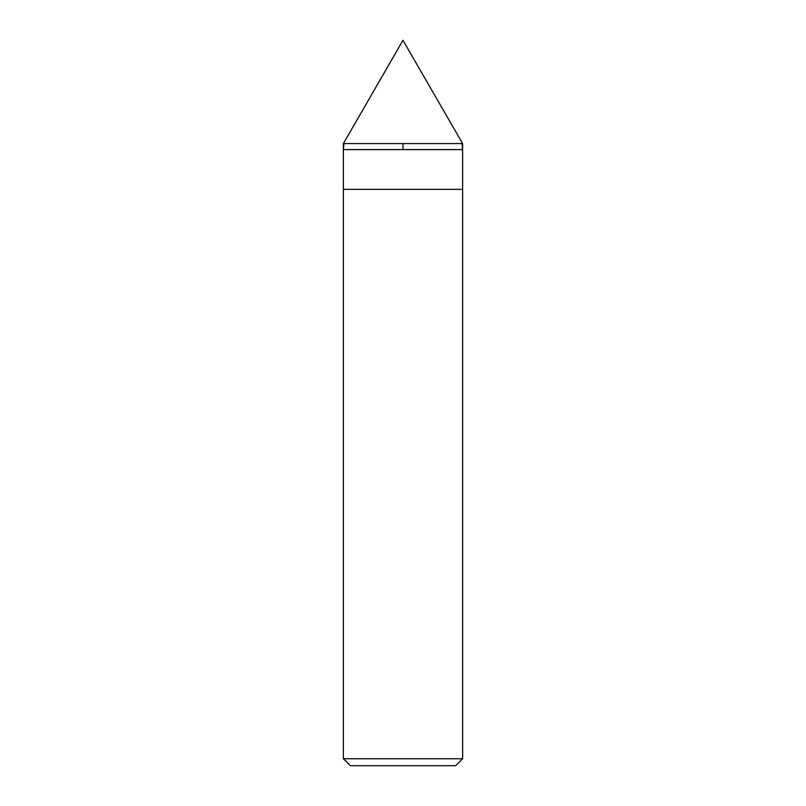 <?xml version="1.0" encoding="UTF-8"?>
<svg xmlns="http://www.w3.org/2000/svg" width="806" height="806" viewBox="0 0 806 806"><rect width="100%" height="100%" fill="white"/><g stroke="black" fill="none" stroke-linecap="round" stroke-linejoin="round"><path stroke-width="1.21" d="M462.624 143.569L343.376 143.569L403 40.3L462.624 143.569L462.624 149.604L343.376 149.604L343.376 143.569L462.624 143.569L462.624 149.604L343.376 149.604L343.376 143.569L403 40.3L462.624 143.569M462.624 149.604L343.376 149.604L462.624 149.604L462.624 189.36L343.376 189.36L343.376 149.604L343.376 189.36L462.624 189.36L462.624 758.748L343.376 758.748L343.376 189.36L343.376 758.748L350.338 765.7L455.662 765.7L462.624 758.748L343.376 758.748L350.338 765.7L455.662 765.7L462.624 758.748L462.624 149.604M462.029 143.569L462.624 149.412M403.01 143.569L403 149.412M343.971 143.569L343.376 149.412"/></g></svg>
